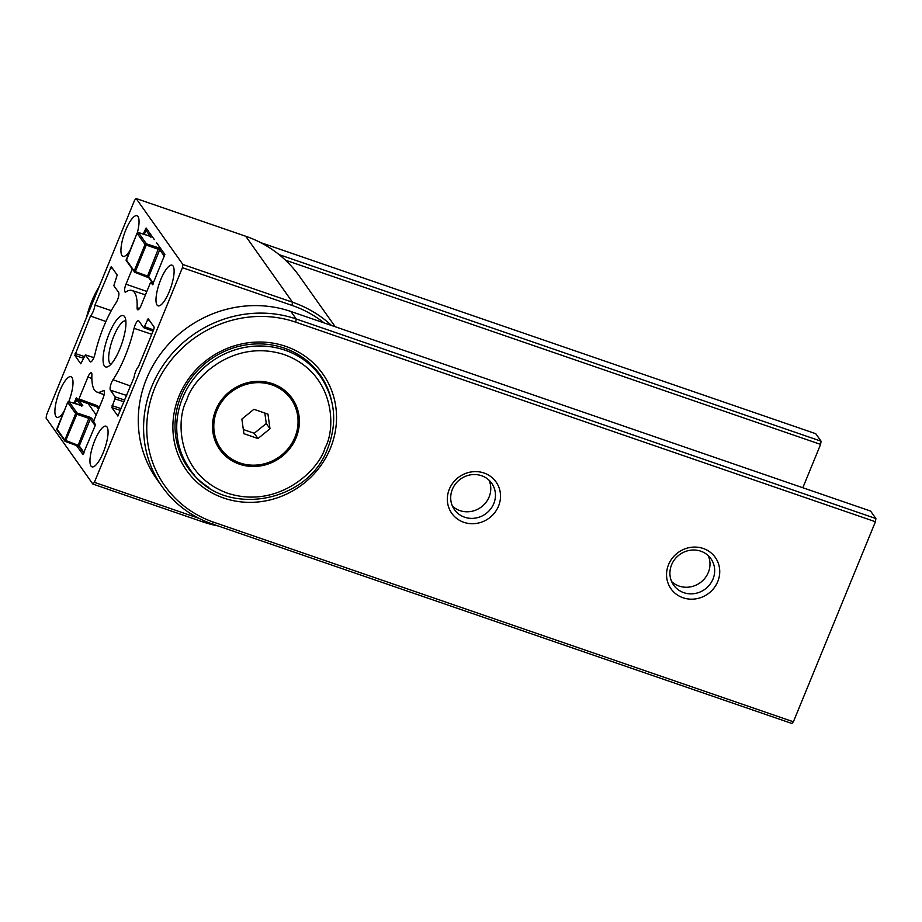 <?xml version="1.0" encoding="UTF-8"?>
<svg xmlns="http://www.w3.org/2000/svg" width="922" height="922" viewBox="0 0 922 922"><rect width="100%" height="100%" fill="white"/><g stroke="black" fill="none" stroke-linecap="round" stroke-linejoin="round"><path stroke-width="1.38" d="M489.029 480.189A22.831 21.46 -35.3 0 1 489.098 496.993A22.831 21.46 -35.3 0 1 459.894 510.604A22.831 21.46 -35.3 0 1 452.448 506.132M708.246 555.666A22.831 21.46 -35.3 0 1 708.315 572.458A22.831 21.46 -35.3 0 1 679.111 586.069A22.831 21.46 -35.3 0 1 671.654 581.598M162.134 486.689L156.821 479.198A112.818 106.018 -35.3 0 1 146.563 378.723A112.818 106.018 -35.3 0 1 290.891 311.486L870.587 511.065L875.9 518.556L875.427 521.748L793.393 721.788L791.86 723.47L212.164 523.903A112.818 106.018 -35.3 0 1 162.134 486.689A112.818 106.018 -35.3 0 1 151.876 386.226A112.818 106.018 -35.3 0 1 296.204 318.989L875.9 518.556M452.368 489.328A22.831 21.46 -35.3 0 1 481.584 475.729A22.831 21.46 -35.3 0 1 491.703 483.255A22.831 21.46 -35.3 0 1 493.777 503.585A22.831 21.46 -35.3 0 1 464.573 517.196A22.831 21.46 -35.3 0 1 454.454 509.67A22.831 21.46 -35.3 0 1 452.368 489.328M671.585 564.806A22.831 21.46 -35.3 0 1 700.789 551.195A22.831 21.46 -35.3 0 1 710.92 558.72A22.831 21.46 -35.3 0 1 712.994 579.062A22.831 21.46 -35.3 0 1 683.79 592.662A22.831 21.46 -35.3 0 1 673.659 585.136A22.831 21.46 -35.3 0 1 671.585 564.806M463.824 522.301A27.13 25.493 -35.3 0 1 449.325 489.19A27.13 25.493 -35.3 0 1 484.027 473.021A27.13 25.493 -35.3 0 1 498.525 506.132A27.13 25.493 -35.3 0 1 463.824 522.301M683.029 597.767A27.13 25.493 -35.3 0 1 668.542 564.656A27.13 25.493 -35.3 0 1 703.244 548.486A27.13 25.493 -35.3 0 1 717.742 581.598A27.13 25.493 -35.3 0 1 683.029 597.767M223.62 498.007A83.476 78.451 -35.3 0 1 179.018 396.126A83.476 78.451 -35.3 0 1 285.808 346.384A83.476 78.451 -35.3 0 1 330.41 448.253A83.476 78.451 -35.3 0 1 223.62 498.007M331.528 400.586A80.744 75.881 144.7 0 0 317.871 371.82A80.744 75.881 144.7 0 0 284.241 348.101A80.744 75.881 144.7 0 0 194.173 374.39A80.744 75.881 144.7 0 0 186.267 465.103A80.744 75.881 144.7 0 0 208.902 487.519M875.427 521.748L295.732 322.17A110.133 103.495 144.7 0 0 154.85 387.805A110.133 103.495 144.7 0 0 213.697 522.209L793.393 721.788M285.451 260.165L820.603 444.392L802.82 487.738M260.534 242.567L815.751 433.709L821.064 441.2L820.603 444.392M821.064 441.2L279.101 254.622M99.415 286.027A112.818 106.018 144.7 0 0 86.484 317.56M291.559 443.862A44.325 41.651 144.7 0 0 295.328 436.625A44.325 41.651 144.7 0 0 291.686 397.728M296.123 437.754A44.325 41.651 144.7 0 0 292.09 398.281A44.325 41.651 144.7 0 0 251.648 381.881A44.325 41.651 144.7 0 0 215.748 410.083A44.325 41.651 144.7 0 0 219.77 449.544A44.325 41.651 144.7 0 0 260.223 465.956A44.325 41.651 144.7 0 0 296.123 437.754M219.378 448.979A44.325 41.651 144.7 0 0 238.625 463.04A44.325 41.651 144.7 0 0 262.966 464.135M68.943 401.692L69.046 401.738A1.072 1.014 144.7 0 0 67.686 402.384L75.662 413.632A1.072 1.014 -35.3 0 1 77.022 412.987L76.837 414.266L90.368 418.911L95.139 425.653M88.247 403.755L96.188 414.969M79.027 400.367L82.807 405.692L69.046 401.738L77.022 412.987L89.365 417.044L78.128 445.268L79.28 445.925L90.368 418.911A1.072 1.014 144.7 0 1 91.716 418.265L93.756 421.135M77.241 398.857A1.072 1.014 144.7 0 0 76.584 399.48L80.848 405.496M56.853 428.788L64.782 440.151L75.662 413.632L76.837 414.266L65.347 441.454A1.072 1.014 -35.3 0 1 64.782 440.151L78.128 445.268L77.563 445.983L79.419 446.94M67.744 402.269L56.807 428.903A1.072 1.014 144.7 0 0 56.91 429.859L64.886 441.108L77.563 445.983L65.45 441.5M76.641 399.364L74.901 403.582M134.727 272.29A1.072 1.014 -35.3 0 1 134.174 270.987L126.187 259.727A1.072 1.014 144.7 0 0 126.291 260.684L134.727 272.29M149.226 278.064L146.898 276.773L147.508 276.093L135.338 271.61L134.773 272.324L148.799 277.764M153.236 284.022L148.765 277.718A1.072 1.014 -35.3 0 1 148.661 276.761L147.508 276.093L158.745 247.868L146.402 243.811L146.218 245.091L145.042 244.468A1.072 1.014 -35.3 0 1 146.402 243.811L138.427 232.563A1.072 1.014 144.7 0 0 137.067 233.208L137.124 233.105M153.455 283.515L148.661 276.761L159.748 249.747L146.218 245.091L135.338 271.61L134.174 270.987L145.042 244.468L137.067 233.208L126.233 259.624M147.186 229.624L147.266 229.624A1.072 1.014 144.7 0 0 145.964 230.304L146.022 230.2M138.288 232.528L150.551 236.447M216.958 410.497A42.977 40.384 144.7 0 0 220.865 448.772A42.977 40.384 144.7 0 0 260.096 464.676A42.977 40.384 144.7 0 0 294.902 437.328A42.977 40.384 144.7 0 0 290.995 399.053A42.977 40.384 144.7 0 0 251.775 383.149A42.977 40.384 144.7 0 0 216.958 410.497M290.995 399.053L290.568 398.454A42.977 40.384 144.7 0 0 271.517 384.278A42.977 40.384 144.7 0 0 216.543 409.898A42.977 40.384 144.7 0 0 220.45 448.173L220.865 448.772M253.907 409.299L267.968 414.139L269.996 428.753L257.964 438.538L243.904 433.686L241.875 419.072L253.907 409.299M269.996 428.753L266.274 423.509L264.821 413.056M243.327 429.525L254.242 433.282L257.964 438.538M254.242 433.282L266.274 423.509M153.536 329.949L144.5 326.618L143.59 327.633L138.83 320.914A6.442 1.832 -71 0 0 138.531 320.672A6.442 1.832 -71 0 0 135.154 324.97A6.442 1.832 -71 0 0 134.07 328.324A53.73 15.236 109 0 1 125.127 356.272A53.73 15.236 109 0 1 112.991 379.726A6.442 1.832 -71 0 0 111.539 382.538A6.442 1.832 -71 0 0 110.41 390.19L115.169 396.909L114.893 398.823L124.055 401.831M169.302 291.513A21.494 6.097 -71 0 0 172.08 265.202A21.494 6.097 -71 0 0 160.797 279.516A21.494 6.097 -71 0 0 158.088 305.85A21.494 6.097 -71 0 0 169.302 291.513M137.355 232.724A21.494 6.097 -71 0 0 137.009 215.736A21.494 6.097 -71 0 0 125.738 230.051A21.494 6.097 -71 0 0 123.018 256.374A21.494 6.097 -71 0 0 129.841 250.726M68.758 401.646A21.494 6.097 -71 0 0 70.971 376.741A21.494 6.097 -71 0 0 59.7 391.055A21.494 6.097 -71 0 0 56.98 417.378A21.494 6.097 -71 0 0 63.802 411.731M103.264 452.518A21.494 6.097 -71 0 0 106.042 426.206A21.494 6.097 -71 0 0 94.77 440.52A21.494 6.097 -71 0 0 92.05 466.855A21.494 6.097 -71 0 0 103.264 452.518M119.872 348.85A27.13 7.699 -71 0 0 125.092 317.514A27.13 7.699 -71 0 0 109.13 333.718A27.13 7.699 -71 0 0 108.22 366.53A27.13 7.699 -71 0 0 119.872 348.85M125.853 320.971A22.912 6.5 -71 0 0 125.761 320.937A22.912 6.5 -71 0 0 113.798 336.207A22.912 6.5 -71 0 0 110.847 364.248A22.912 6.5 -71 0 0 110.94 364.282M94.954 305.101A8.056 2.282 109 0 1 93.249 311.302A8.056 2.282 109 0 1 90.483 316.004L74.832 355.396L80.779 363.798L85.412 354.935L90.183 361.655A6.442 1.832 -71 0 0 90.494 361.897A6.442 1.832 -71 0 0 94.931 354.244A53.73 15.236 109 0 1 116.011 302.842A6.442 1.832 -71 0 0 118.477 296.953A6.442 1.832 -71 0 0 118.592 292.366L113.832 285.659L117.198 274.998L111.239 266.608L94.954 305.101L111.285 310.645M335.228 326.757L299.35 276.127A120.886 113.59 144.7 0 0 245.748 236.263L292.505 302.22A120.886 113.59 -35.3 0 1 331.528 325.478M218.111 525.943A120.886 113.59 -35.3 0 1 202.46 521.771L203.601 520.527M292.044 305.413L292.505 302.22L182.902 264.487L182.429 267.68L292.044 305.413A118.2 111.066 -35.3 0 1 324.095 322.919M182.902 264.487L136.145 198.53L245.748 236.263M136.145 198.53L134.612 200.212L46.573 414.888L46.1 418.081L92.857 484.038L202.46 521.771M182.429 267.68L94.39 482.344L199.14 518.406M94.39 482.344L92.857 484.038M153.052 331.148L143.59 327.633M144.5 326.618L148.154 318.712M117.832 416.029L134.047 377.467A8.056 2.282 109 0 1 138.519 366.564L153.893 329.085L154.181 327.172L148.223 318.77M114.893 398.823L111.804 407.57L117.935 416.018M132.215 269.051L126.003 284.195A6.442 1.832 -71 0 0 125.196 292.09A6.442 1.832 -71 0 0 125.911 291.917A53.73 15.236 109 0 1 131.915 290.465A53.73 15.236 109 0 1 137.113 307.706A6.442 1.832 -71 0 0 137.735 309.78A6.442 1.832 -71 0 0 141.101 305.482L150.055 283.619L150.978 282.605L152.603 283.123M152.568 283.077L150.897 282.547L152.649 284.76M146.102 228.011L143.21 234.073M154.331 239.593L146.172 228.068M152.545 284.771L164.877 254.46L156.705 242.935M93.848 357.598L85.343 354.878L93.837 357.632M78.946 398.949L78.093 400.021L96.568 406.821L97.421 405.749L78.946 398.949L87.901 377.086L91.854 378.458M82.911 454.558L94.954 426.16L95.243 424.247L93.756 422.149L94.032 420.236L102.999 398.373A6.442 1.832 -71 0 0 103.829 390.479A6.442 1.832 -71 0 0 103.091 390.651A53.73 15.236 109 0 1 96.937 392.057A53.73 15.236 109 0 1 91.9 374.862A6.442 1.832 -71 0 0 91.29 372.799A6.442 1.832 -71 0 0 87.901 377.086M76.526 445.603L83.015 454.546M76.457 397.797L73.829 403.237M76.538 397.866L78.024 399.964M90.483 316.004L105.915 321.524M78.186 400.021L96.568 406.821M185.587 464.008A80.617 75.754 144.7 0 0 194.254 474.715M290.891 311.486L296.204 318.989L295.732 322.17M212.164 523.903L213.697 522.209M324.29 382.538A80.617 75.754 144.7 0 0 317.064 370.817M189.886 469.16C221.153 518.302 307.648 504.91 327.84 448.104C337.59 422.437 335.147 398.592 320.499 376.568A80.053 75.224 144.7 0 0 247.442 346.949A80.053 75.224 144.7 0 0 182.602 397.878A80.053 75.224 144.7 0 0 189.886 469.16L186.693 464.665M186.763 400.102C192.295 378.873 232.759 337.948 284.345 354.636C335.159 373.203 336.196 428.419 325.109 447.735C319.577 468.952 279.112 509.878 227.515 493.201C176.713 474.623 175.664 419.406 186.763 400.102M67.917 402.038A1.072 0.968 88 0 1 68.309 401.715A1.072 0.968 -92 0 1 68.62 401.646L82.173 405.83L81.459 406.406M69.046 401.738A1.072 0.968 -92 0 0 68.62 401.646L67.663 402.303L56.91 429.859M98.562 409.184L96.822 406.717M89.365 417.044L91.716 418.265M82.807 405.692A1.072 1.014 144.7 0 0 81.908 405.795M84.075 452.69L79.28 445.925A1.072 1.014 144.7 0 0 79.384 446.882L83.867 453.209M79.845 447.239L77.517 445.937M146.898 276.773L134.831 272.324M161.062 249.09A1.072 1.014 144.7 0 0 159.748 249.747L164.542 256.5M144.281 234.419L145.964 230.304L150.228 236.32M151.289 236.631A1.072 1.014 -35.3 0 1 152.153 236.505M152.188 236.516L150.678 236.493M158.745 247.868L161.108 249.101M110.41 390.19L126.671 395.469M151.761 334.283L134.07 328.324M124.781 400.067L115.169 396.909M112.991 379.726L130.544 386.018M143.751 327.69L153.064 331.125M111.804 407.57L120.528 410.428M137.113 307.706L139.499 308.501M126.003 284.195L146.852 291.456M145.25 229.082L146.667 229.613M90.183 361.655L90.886 361.885M74.832 355.396L83.545 358.266M84.271 356.503L75.108 353.483M110.329 267.622L112.542 268.429M99.207 407.628L97.421 405.749M104.301 391.089L103.091 390.651M75.616 398.869L76.641 399.249M149.525 320.602L147.301 319.784M112.092 405.657L121.255 408.665M320.499 376.568L317.306 372.073M98.642 408.988L96.937 406.59M74.855 403.571L77.529 398.742M126.291 260.684L137.055 233.139L138.369 232.517L151.554 236.666L150.851 237.231M144.235 234.407L145.953 230.235L147.266 229.624M131.915 290.465L145.457 294.844M96.937 392.057L104.14 394.685"/></g></svg>
